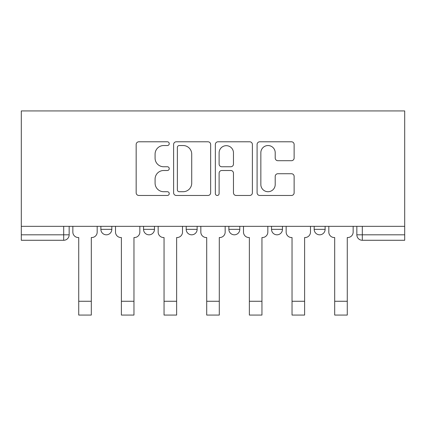 <?xml version="1.0" encoding="UTF-8"?>
<svg xmlns="http://www.w3.org/2000/svg" width="426" height="426" viewBox="0 0 426 426"><rect width="100%" height="100%" fill="white"/><g stroke="black" fill="none" stroke-linecap="round" stroke-linejoin="round"><path stroke-width="0.64" d="M169.244 143.668A1.88 1.88 0 0 0 167.37 141.789L138.849 141.789A2.684 2.684 0 0 0 136.166 144.473L136.166 192.786A2.684 2.684 0 0 0 138.849 195.47L167.37 195.47A1.88 1.88 0 0 0 169.244 193.596A1.88 1.88 0 0 0 167.37 191.716L163.675 191.716A8.589 8.589 0 0 1 155.085 183.127L155.085 179.101A8.589 8.589 0 0 1 163.675 170.506L167.37 170.506A1.88 1.88 0 0 0 169.244 168.632A1.88 1.88 0 0 0 167.37 166.752L163.675 166.752A8.589 8.589 0 0 1 155.085 158.163L155.085 154.137A8.589 8.589 0 0 1 163.675 145.543L167.37 145.543A1.88 1.88 0 0 0 169.244 143.668M314.18 226.334L314.18 229.337L325.123 229.337A5.469 5.469 0 0 1 319.654 234.811A5.469 5.469 0 0 1 314.18 229.337L314.18 226.334M228.863 226.334L228.863 229.337L239.801 229.337A5.469 5.469 0 0 1 234.332 234.811A5.469 5.469 0 0 1 228.863 229.337L228.863 226.334M291.448 160.714A2.684 2.684 0 0 0 294.132 158.025L294.132 144.473A2.684 2.684 0 0 0 291.448 141.789L259.775 141.789A2.684 2.684 0 0 0 257.091 144.473L257.091 192.786A2.684 2.684 0 0 0 259.775 195.47L291.448 195.47A2.684 2.684 0 0 0 294.132 192.786L294.132 176.412A2.684 2.684 0 0 0 291.448 173.728L277.89 173.728A2.684 2.684 0 0 0 275.207 176.412L275.207 184.533A7.178 7.178 0 0 1 268.029 191.716A7.178 7.178 0 0 1 260.845 184.533L260.845 152.726A7.178 7.178 0 0 1 268.029 145.543A7.178 7.178 0 0 1 275.207 152.726L275.207 158.025A2.684 2.684 0 0 0 277.89 160.714L291.448 160.714M404.7 226.334L21.3 226.334L21.3 110.93L404.7 110.93L404.7 240.28L362.313 240.28A5.469 5.469 0 0 1 356.844 234.811L404.7 234.811M210.652 144.473A2.684 2.684 0 0 0 207.968 141.789L176.295 141.789A2.684 2.684 0 0 0 173.611 144.473L173.611 192.786A2.684 2.684 0 0 0 176.295 195.47L207.968 195.47A2.684 2.684 0 0 0 210.652 192.786L210.652 144.473M218.032 141.789L249.705 141.789A2.684 2.684 0 0 1 252.389 144.473L252.389 192.786A2.684 2.684 0 0 1 249.705 195.47L236.153 195.47A2.684 2.684 0 0 1 233.469 192.786L233.469 173.196A2.684 2.684 0 0 0 230.785 170.506L221.792 170.506A2.684 2.684 0 0 0 219.108 173.196L219.108 193.596A1.88 1.88 0 0 1 217.228 195.47A1.88 1.88 0 0 1 215.348 193.596L215.348 144.473A2.684 2.684 0 0 1 218.032 141.789M356.844 226.334L356.844 234.811M69.156 226.334L69.156 234.811L69.156 226.334M63.687 226.334L63.687 240.28L21.3 240.28L21.3 234.811L69.156 234.811A5.469 5.469 0 0 1 63.687 240.28A5.469 5.469 0 0 0 69.156 234.811M21.3 226.334L21.3 234.811M325.123 229.337L325.123 226.334L325.123 229.337A5.469 5.469 0 0 1 319.654 234.811M282.459 226.334L282.459 229.337A5.469 5.469 0 0 1 276.991 234.811A5.469 5.469 0 0 1 271.522 229.337A5.469 5.469 0 0 0 276.991 234.811A5.469 5.469 0 0 0 282.459 229.337L282.459 226.334M271.522 226.334L271.522 229.337L282.459 229.337M239.801 226.334L239.801 229.337M197.137 226.334L197.137 229.337A5.469 5.469 0 0 1 191.668 234.811A5.469 5.469 0 0 1 186.199 229.337A5.469 5.469 0 0 0 191.668 234.811A5.469 5.469 0 0 0 197.137 229.337L186.199 229.337L186.199 226.334M143.541 226.334L143.541 229.337L154.478 229.337L154.478 226.334L154.478 229.337A5.469 5.469 0 0 1 149.009 234.811A5.469 5.469 0 0 1 143.541 229.337A5.469 5.469 0 0 0 149.009 234.811M100.877 226.334L100.877 229.337L111.82 229.337L111.82 226.334L111.82 229.337A5.469 5.469 0 0 1 106.346 234.811A5.469 5.469 0 0 1 100.877 229.337A5.469 5.469 0 0 0 106.346 234.811M179.245 145.543A1.88 1.88 0 0 0 177.365 147.423L177.365 189.836A1.88 1.88 0 0 0 179.245 191.716L183.137 191.716A8.589 8.589 0 0 0 191.727 183.127L191.727 154.137A8.589 8.589 0 0 0 183.137 145.543L179.245 145.543M233.469 152.859A7.178 7.178 0 0 0 226.286 145.681A7.178 7.178 0 0 0 219.108 152.859L219.108 164.069A2.684 2.684 0 0 0 221.792 166.752L230.785 166.752A2.684 2.684 0 0 0 233.469 164.069L233.469 152.859M72.846 226.334L72.846 232.074A5.469 5.469 0 0 0 78.32 237.543L78.73 237.543L78.73 315.07L91.308 315.07L91.308 301.262L78.73 301.262M97.187 226.334L97.187 232.074A5.469 5.469 0 0 1 91.718 237.543L91.308 237.543L91.308 301.262M115.51 226.334L115.51 232.074A5.469 5.469 0 0 0 120.979 237.543L121.389 237.543L121.389 315.07L133.966 315.07L133.966 301.262L121.389 301.262M139.845 226.334L139.845 232.074A5.469 5.469 0 0 1 134.376 237.543L133.966 237.543L133.966 301.262M158.168 226.334L158.168 232.074A5.469 5.469 0 0 0 163.637 237.543L164.047 237.543L164.047 315.07L176.63 315.07L176.63 301.262L164.047 301.262M182.509 226.334L182.509 232.074A5.469 5.469 0 0 1 177.04 237.543L176.63 237.543L176.63 301.262M200.832 226.334L200.832 232.074A5.469 5.469 0 0 0 206.301 237.543L206.711 237.543L206.711 315.07L219.289 315.07L219.289 301.262L206.711 301.262M225.168 226.334L225.168 232.074A5.469 5.469 0 0 1 219.699 237.543L219.289 237.543L219.289 301.262M243.491 226.334L243.491 232.074A5.469 5.469 0 0 0 248.96 237.543L249.37 237.543L249.37 315.07L261.953 315.07L261.953 301.262L249.37 301.262M267.832 226.334L267.832 232.074A5.469 5.469 0 0 1 262.363 237.543L261.953 237.543L261.953 301.262M286.155 226.334L286.155 232.074A5.469 5.469 0 0 0 291.624 237.543L292.034 237.543L292.034 315.07L304.611 315.07L304.611 301.262L292.034 301.262M310.49 226.334L310.49 232.074A5.469 5.469 0 0 1 305.021 237.543L304.611 237.543L304.611 301.262M328.813 226.334L328.813 232.074A5.469 5.469 0 0 0 334.282 237.543L334.692 237.543L334.692 315.07L347.27 315.07L347.27 301.262L334.692 301.262M353.154 226.334L353.154 232.074A5.469 5.469 0 0 1 347.68 237.543L347.27 237.543L347.27 301.262M362.313 226.334L362.313 240.28"/></g></svg>
